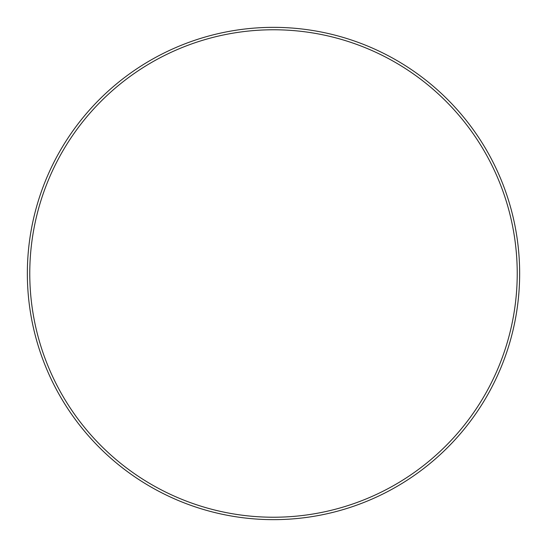 <?xml version="1.0" encoding="UTF-8"?>
<svg xmlns="http://www.w3.org/2000/svg" width="547" height="547" viewBox="0 0 547 547"><rect width="100%" height="100%" fill="white"/><g stroke="black" fill="none" stroke-linecap="round" stroke-linejoin="round"><path stroke-width="0.82" d="M273.5 517.23A243.73 243.73 0 0 0 517.23 273.5A243.73 243.73 0 0 0 273.5 29.77A243.73 243.73 0 0 0 29.77 273.5A243.73 243.73 0 0 0 273.5 517.23M273.5 27.35A246.15 246.15 0 0 1 519.65 273.5A246.15 246.15 0 0 1 273.5 519.65A246.15 246.15 0 0 1 27.35 273.5A246.15 246.15 0 0 1 273.5 27.35"/></g></svg>
